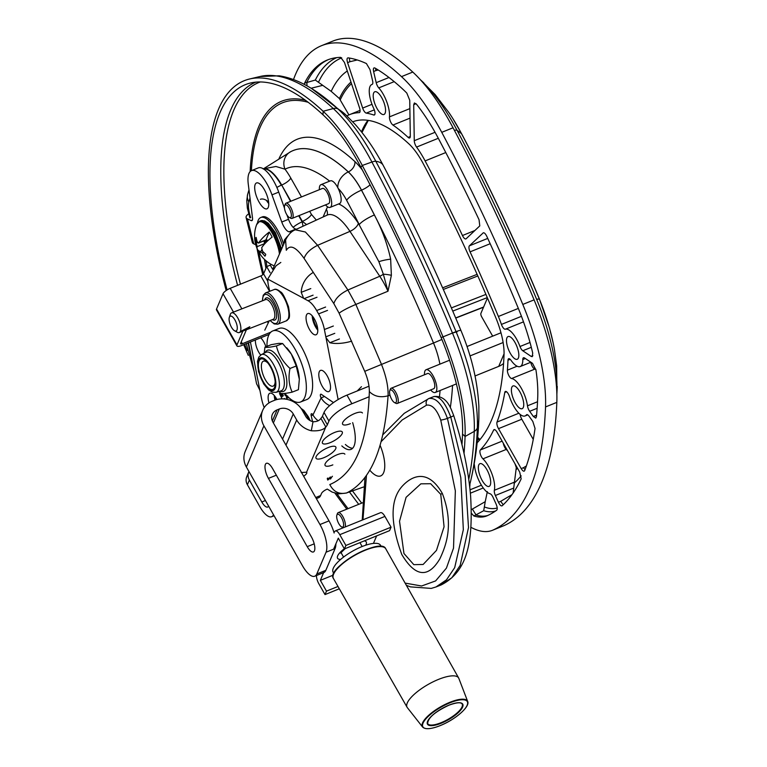 <?xml version="1.0" encoding="UTF-8"?>
<svg xmlns="http://www.w3.org/2000/svg" width="767" height="767" viewBox="0 0 767 767"><rect width="100%" height="100%" fill="white"/><g stroke="black" fill="none" stroke-linecap="round" stroke-linejoin="round"><path stroke-width="1.15" d="M260.349 199.315A33.24 12.128 68 0 1 268.623 201.922M336.838 493.66A767.556 280.06 -112 0 0 348.026 508.655M346.809 509.154A771.631 281.556 68 0 1 334.949 493.171M244.625 344.325A121.224 44.237 -112 0 0 247.214 350.519M248.287 355.37A125.309 45.723 68 0 1 243.743 344.69M461.964 444.639A415.513 151.607 -112 0 0 462.53 434.074A121.224 44.237 -112 0 0 441.14 337.624A767.556 280.06 -112 0 0 360.883 167.216A121.224 44.237 -112 0 0 323.003 114.801A271.854 99.192 -112 0 0 250.435 83.028A271.854 99.192 -112 0 0 227.09 289.926M226.179 290.52A275.938 100.678 68 0 1 249.476 79.02A275.938 100.678 68 0 1 323.137 111.273A125.309 45.723 68 0 1 362.292 165.451A771.631 281.556 68 0 1 442.971 336.761A125.309 45.723 68 0 1 465.08 436.461A419.597 153.103 68 0 1 464.025 453.45M345.371 444.467A32.808 11.975 -112 0 0 352.638 448.264M352.657 422.627A32.808 11.975 68 0 1 351.027 449.376A32.808 11.975 68 0 1 341.814 445.905M272.937 268.881L285.592 239.927L286.312 250.291C290.031 244.203 295.957 246.907 304.087 258.393C305.812 253.34 310.319 248.987 317.615 245.315L305.4 232.008L295.266 229.793C291.537 231.212 288.315 234.587 285.592 239.927L285.707 239.678M304.087 258.393L333.827 303.588L339.1 313.176C342.408 310.693 347.988 307.778 355.85 304.432L347.892 290.003L317.615 245.315L349.963 231.366L379.761 276.254A46.202 16.855 68 0 1 387.997 291.211L391.371 275.315A14.151 4.142 -170.7 0 0 383.337 274.212L387.997 291.211L355.85 304.432L381.4 364.172C386.175 376.242 388.399 386.789 388.073 395.801C384.372 448.676 370.605 481.034 346.799 492.874L363.769 486.94M293.138 227.339A12.224 3.893 -29.6 0 1 302.16 221.836L302.342 221.395A8.964 2.857 150.4 0 0 311.431 214.405L309.667 211.299M303.042 226.217L302.16 221.836L298.699 215.738M391.371 275.315L390.652 259.169C387.325 243.772 381.889 229.045 374.363 214.981A688.526 251.221 -112 0 0 361.478 190.168A14.151 3.586 152.1 0 0 346.636 200.321A674.385 246.073 68 0 1 359.263 224.616A14.151 3.049 -27 0 1 374.363 214.981M295.266 229.793L327.193 215.096A46.202 16.855 68 0 1 349.963 231.366A8.964 4.075 146.4 0 0 358.362 223.245L378.888 261.7L383.337 274.212A8.964 4.075 146.4 0 1 379.761 276.254L347.892 290.003C340.26 293.761 335.582 298.286 333.827 303.588M370.077 184.77A8.964 2.272 -27.9 0 1 361.516 190.149L361.478 190.168A42.195 15.398 -112 0 0 348.285 171.923A192.824 70.353 -112 0 0 292.006 151.051L290.885 151.588A14.151 13.164 63.4 0 0 285.008 169.181A178.692 65.205 68 0 1 329.657 181.156M263.388 168.855L275.938 166.487L285.008 169.181A42.07 15.35 -112 0 1 290.789 178.069A8.964 2.857 150.4 0 1 281.69 185.048L290.885 201.222M299.044 215.594L302.342 221.395L306.599 224.578M246.408 329.743L240.579 343.463A2.617 0.834 150.4 0 0 240.56 343.837A2.617 0.834 150.4 0 0 242.343 343.712L270.799 332.188M272.611 269.275L270.272 265.152L266.657 266.609L263.58 273.848A2.617 0.834 -29.6 0 1 260.828 275.928L230.196 288.325A6.798 2.167 150.4 0 0 223.034 293.732L216.553 308.986A6.798 2.167 150.4 0 0 216.505 309.973L236.926 345.907A6.798 2.167 -29.6 0 1 236.965 344.92L242.851 331.085M269.121 334.412L241.547 345.572A6.798 2.167 -29.6 0 1 236.926 345.907M266.657 266.609L270.157 272.764M430.651 389.952A12.253 4.468 -112 0 0 435.253 392.464A12.253 4.468 -112 0 0 434.803 379.425A12.253 4.468 -112 0 0 426.059 369.752A12.253 4.468 -112 0 0 424.506 374.756M394.497 402.579L395.897 403.308A8.197 2.991 -112 0 0 397.229 403.471A8.197 2.991 -112 0 0 395.714 392.225A8.197 2.991 -112 0 0 391.084 388.275A8.197 2.991 -112 0 0 390.24 389.329L389.741 390.825A6.884 2.512 68 0 1 394.334 393.26A6.884 2.512 68 0 1 396.51 400.316A6.884 2.512 68 0 1 394.497 402.579A6.884 2.512 68 0 1 390.7 397.277A6.884 2.512 68 0 1 389.741 390.825M391.084 388.275L427.583 373.51A8.197 2.991 68 0 1 432.214 377.45A8.197 2.991 68 0 1 433.729 388.706L397.229 403.471M345.102 527.015A8.197 2.991 -112 0 0 342.83 516.574A8.197 2.991 -112 0 0 338.209 512.634A8.197 2.991 -112 0 0 337.365 513.679L336.857 515.184A6.884 2.512 68 0 1 341.459 517.62A6.884 2.512 68 0 1 343.626 524.676A6.884 2.512 68 0 1 341.612 526.929A6.884 2.512 68 0 1 337.825 521.627A6.884 2.512 68 0 1 336.857 515.184M341.612 526.929L343.022 527.658A8.197 2.991 -112 0 0 343.252 527.763M325.524 204.885A12.253 4.468 -112 0 0 330.126 207.397L339.57 203.571A12.253 4.468 -112 0 0 337.298 186.755A12.253 4.468 -112 0 0 330.376 180.859L320.932 184.684A12.253 4.468 -112 0 0 319.369 189.689M330.126 207.397A12.253 4.468 -112 0 0 327.845 190.58A12.253 4.468 -112 0 0 320.932 184.684M289.36 217.512L290.77 218.24A8.197 2.991 -112 0 0 292.102 218.413A8.197 2.991 -112 0 0 291.796 209.688A8.197 2.991 -112 0 0 285.957 203.217A8.197 2.991 -112 0 0 285.113 204.262L284.605 205.767A6.884 2.512 68 0 1 290.233 210.331A6.884 2.512 68 0 1 289.36 217.512A6.884 2.512 68 0 1 286.59 214.338A6.884 2.512 68 0 1 284.605 205.767M285.957 203.217L322.447 188.442A8.197 2.991 68 0 1 328.295 194.914A8.197 2.991 68 0 1 328.602 203.638L292.102 218.413M453.623 415.34A5.407 0.796 162.1 0 1 453.642 415.378C451.044 409.137 447.123 395.226 434.036 396.51L433.901 396.568C439.75 396.05 445.368 402.886 450.766 417.075L465.195 475.981L468.503 527.523L460.171 565.442L451.868 577.724L440.661 585.135M381.094 441.696L402.196 419.952L426.529 405.168C432.022 404.334 436.759 409.3 440.737 420.067L455.349 490.88L453.518 548.127L446.423 568.117L435.627 580.916L421.61 585.998L405.11 583.102M406.376 585.336L410.47 586.88L431.236 588.404L435.953 586.976L446.49 579.833L454.687 567.657L463.335 529.7L460.823 477.812L447.429 418.389C442.118 404.123 435.972 397.488 428.974 398.495A5.407 4.746 -113.5 0 0 428.82 398.552L404.219 413.346L382.81 434.784M362.954 519.796L366.463 475.463M426.529 405.168A5.407 4.746 -113.5 0 1 428.82 398.552L428.974 398.495M442.291 493.363C427.411 467.544 411.361 476.834 403.298 485.089C390.211 498.243 389.713 521.387 401.793 554.512C419.933 584.78 433 570.293 439.836 558.855C446.164 545.404 454.189 524.302 442.291 493.363A21.802 0.94 154.1 0 0 440.747 494.332L444.074 526.756L436.481 550.38L423.125 564.474L413.825 564.665L403.96 553.506L399.53 521.282L406.079 497.332L420.862 483.833L430.651 483.718L440.747 494.332M330.002 477.966L330.865 478.723L330.117 479.03L330.002 477.668L327.653 480.027L327.298 478.349L328.036 478.042L328.228 479.413L327.672 478.196M328.41 479.72L329.868 477.304L330.615 477.007L330.74 478.359L332.437 476.269M503.574 363.491A20.93 18.312 -157 0 1 498.723 366.377L475.061 375.955M334.134 532.998A21.802 7.958 -112 0 0 329.005 520.879L272.937 422.176A10.46 9.156 -157 0 1 272.333 414.42A10.46 9.156 -157 0 1 277.069 409.894L279.322 408.984A10.46 9.156 -157 0 1 293.253 413.95L296.685 419.99A20.93 18.312 23 0 0 311.297 430.757C318.602 431.227 323.434 429.961 325.802 426.97A10.901 3.471 150.4 0 0 327.365 424.765L328.928 421.073A21.802 6.941 -29.6 0 1 351.88 403.739L369.157 396.75M470.008 355.926L503.123 342.523M303.636 476.211A5.446 1.735 150.4 0 0 306.781 472.453A5.446 1.735 150.4 0 0 306.551 472.232L301.172 472.51M327.212 489.135A5.407 1.726 150.4 0 0 321.526 493.43L320.635 495.53A20.93 7.632 68 0 1 318.688 497.678L316.368 498.617M344.882 454.189A11.38 3.624 150.4 0 0 333.204 456.662A11.38 3.624 150.4 0 0 325.093 465.435A11.38 3.624 150.4 0 0 332.84 464.879M362.417 412.972A11.38 3.624 150.4 0 0 350.73 415.446A11.38 3.624 150.4 0 0 342.628 424.209A11.38 3.624 150.4 0 0 350.366 423.662M330.203 442.645A11.38 3.624 150.4 0 0 342.245 431.946A11.38 3.624 150.4 0 0 330.567 434.419A11.38 3.624 150.4 0 0 322.456 443.192A11.38 3.624 150.4 0 0 330.203 442.645M323.779 457.726A11.38 3.624 150.4 0 0 335.831 447.036A11.38 3.624 150.4 0 0 324.153 449.51A11.38 3.624 150.4 0 0 316.042 458.273A11.38 3.624 150.4 0 0 323.779 457.726M306.551 472.232L325.802 426.97L320.903 418.351A10.901 3.471 150.4 0 0 322.466 416.136L324.029 412.445A21.802 6.941 -29.6 0 1 346.981 395.12L368.994 386.204M467.007 346.531L500.976 332.782M323.636 572.633L314.767 576.218A21.802 7.958 -112 0 1 302.466 565.73L246.389 467.017A20.93 18.312 -157 0 1 245.191 451.523L262.707 410.326A20.93 18.312 23 0 0 263.906 425.829L319.973 524.532L329.005 520.879M320.903 418.351C319.417 420.671 316.8 421.792 313.022 421.716A10.46 9.156 -157 0 1 305.717 416.328L302.284 410.297A20.93 18.312 23 0 0 274.423 400.355L272.17 401.266A20.93 18.312 23 0 0 262.707 410.326M248.949 471.532A10.901 9.54 23 0 0 248.738 471.993L246.763 476.652A10.901 9.54 23 0 0 247.386 484.725L259.831 506.642A20.93 7.632 -112 0 0 271.652 516.718A20.93 7.632 -112 0 0 273.512 514.762M268.613 506.134A10.46 3.816 68 0 1 267.721 507.016A10.46 3.816 68 0 1 261.815 501.982L249.361 480.065L247.386 484.725M487.457 297.98L480.909 313.367A2.704 0.988 -112 0 0 481.666 316.8L492.663 336.157M248.738 471.993A10.901 9.54 23 0 0 249.361 480.065M314.767 576.218A21.802 7.958 -112 0 0 316.8 573.975L326.052 552.221A21.802 7.958 -112 0 0 319.973 524.532M323.799 572.566A21.802 7.958 -112 0 0 325.831 570.322L335.083 548.558A21.802 7.958 -112 0 0 335.888 543.822M307.231 546.66L268.44 478.387A10.987 4.008 68 0 1 266.398 463.306A10.987 4.008 68 0 1 272.601 468.599L311.392 536.871A10.987 4.008 68 0 1 313.435 551.952A10.987 4.008 68 0 1 307.231 546.66L314.211 543.832M467.669 701.422L458.839 678.392A29.645 9.444 150.4 0 0 458.647 677.99A29.645 9.444 150.4 0 0 438.484 679.409A29.645 9.444 150.4 0 0 407.277 702.984A29.645 9.444 150.4 0 0 407.095 707.279A29.645 9.444 150.4 0 0 407.344 707.644L422.598 727.03C425.206 729.657 431.083 729.177 440.239 725.601A25.522 8.13 -29.6 0 1 428.456 716.215A25.522 8.13 -29.6 0 1 466.604 700.779A25.522 8.13 -29.6 0 1 440.277 725.563C455.061 719.801 470.382 706.56 467.669 701.422A25.953 8.264 150.4 0 0 445.915 704.048A25.953 8.264 150.4 0 0 422.54 722.945A25.953 8.264 150.4 0 0 422.598 727.03M339.321 588.788L325.007 594.588L318.88 583.802A7.756 2.828 68 0 1 316.435 575.547M384.919 516.412A7.756 2.828 -112 0 0 380.537 512.672L335.39 530.946A7.756 2.828 68 0 1 339.771 534.685L384.919 516.412L391.045 527.188L389.578 530.649L344.421 548.923L345.898 545.462L339.771 534.685M376.645 535.884L373.443 543.41M325.007 594.588L326.483 591.127L337.998 586.467M324.364 570.916L320.357 580.351L326.483 591.127M333.616 549.153L338.305 538.146L344.421 548.923M334.671 531.752A7.756 2.828 68 0 1 335.39 530.946M320.357 580.351L333.127 575.173M345.898 545.462L391.045 527.188M381.17 546.459L380.499 545.27A27.248 8.677 150.4 0 0 361.966 546.593A27.248 8.677 150.4 0 0 333.108 572.192L333.789 573.38M258.479 367.105A16.337 6.424 -111.3 0 0 267.635 387.479A16.337 6.424 -111.3 0 0 275.238 382.704A16.337 6.424 -111.3 0 0 267.252 362.254A16.337 6.424 -111.3 0 0 258.479 367.105M264.155 353.213L264.97 347.106C266.245 347.71 270.061 347.326 276.398 345.946C278.402 354.44 282.937 361.947 290.003 368.457C288.2 377.335 288.929 385.226 292.189 392.129C285.851 393.5 282.035 393.883 280.751 393.279L278.948 391.496M292.189 392.129L298.411 389.694L299.331 379.291L296.235 366.022L291.307 354.038A24.525 9.645 68.7 0 1 299.197 377.124A24.525 9.645 68.7 0 1 299.331 379.205A24.525 9.645 68.7 0 1 299.331 379.243M286.714 347.787L287.328 348.506A24.525 9.645 68.7 0 1 291.307 354.038L282.62 343.52L278.785 343.357L271.192 344.671L264.97 347.106M282.62 343.52L276.398 345.946M296.235 366.022L290.003 368.457M275.171 381.573A13.384 5.264 68.7 0 1 273.148 386.108A13.384 5.264 68.7 0 1 266.101 380.988A13.384 5.264 68.7 0 1 261.442 367.815A13.384 5.264 68.7 0 1 263.407 361.171A13.384 5.264 68.7 0 1 267.971 363.136M415.963 103.622L413.701 104.811L414.391 102.97L416.51 104.226A113.382 41.37 68 0 1 438.302 138.271A759.713 277.203 68 0 1 479.049 219.736L479.778 225.901L466.106 238.777A5.235 1.908 68 0 1 465.876 238.92A5.235 1.908 68 0 1 462.463 235.527A700.741 255.679 -112 0 0 425.119 160.907A54.409 19.856 -112 0 0 416.567 147.082A5.235 1.908 68 0 1 414.266 140.706L413.701 104.811M328.458 59.577A264.011 96.335 -112 0 0 306.858 82.194L307.021 85.866M304.374 84.447L304.604 83.104A264.011 96.335 68 0 1 327.327 60.018A264.011 96.335 68 0 1 340.663 57.362L344.469 62.453L359.531 107.879A5.235 1.908 68 0 1 359.416 112.586A5.235 1.908 68 0 1 359.167 112.644A205.038 74.811 -112 0 0 349.455 114.676A205.038 74.811 -112 0 0 346.885 115.875M483.574 232.746L483.066 232.947C484.111 232.372 485.338 233.484 486.777 236.303A759.713 277.203 68 0 1 517.735 306.934A113.382 41.37 68 0 1 532.71 353.108L532.26 356.655L531.157 356.406L522.778 350.759A5.235 1.908 68 0 1 519.988 346.511A20.095 7.334 -112 0 0 505.338 329.206A5.235 1.908 68 0 1 501.426 324.422A54.409 19.856 -112 0 0 498.387 316.483A700.741 255.679 -112 0 0 470.075 251.854A5.235 1.908 68 0 1 469.394 245.823L483.296 232.794M524.686 470.574C523.947 471.801 522.778 471.149 521.196 468.608L498.502 428.648A5.235 1.908 68 0 1 497.016 422.071A348.697 127.236 -112 0 0 504.772 392.483A5.235 1.908 68 0 1 505.395 391.448A5.235 1.908 68 0 1 509.47 396.501A20.095 7.334 -112 0 0 525.107 415.944A20.095 7.334 -112 0 0 526.392 414.928A5.235 1.908 68 0 1 526.728 414.659A5.235 1.908 68 0 1 529.077 416.232L532.806 421.419L535.04 428.456A407.67 148.75 68 0 1 524.686 470.574L524.177 471.159M526.363 466L523.458 467.688L525.012 469.73M502.174 505.75C501.11 506.287 499.863 505.117 498.435 502.251L495.367 495.492A5.235 1.908 68 0 1 494.351 490.276A20.095 7.334 -112 0 0 482.961 458.848A5.235 1.908 68 0 1 480.334 454.083A5.235 1.908 68 0 1 480.324 449.97A348.697 127.236 -112 0 0 493.603 430.105A5.235 1.908 68 0 1 494.063 429.625A5.235 1.908 68 0 1 497.016 432.147L519.71 472.098L521.167 478.838A407.67 148.75 68 0 1 502.174 505.75L501.954 505.894M511.982 494.657L500.688 501.34L503.219 504.782M402.876 89.25A113.382 41.37 68 0 1 406.817 93.095L409.741 100.266L410.307 136.152A5.235 1.908 68 0 1 409.626 137.964A5.235 1.908 68 0 1 408.13 137.389A54.409 19.856 -112 0 0 408.121 137.379A205.038 74.811 -112 0 0 392.934 125.05A5.235 1.908 68 0 1 389.454 116.881A20.095 7.334 -112 0 0 378.764 87.889A5.235 1.908 68 0 1 376.204 82.673L373.606 71.513C373.059 68.618 373.519 67.458 374.977 68.033A264.011 96.335 68 0 1 402.876 89.25M375.619 68.416L375.859 70.602L373.606 71.513M374.037 67.879L374.977 68.033M532.48 363.318L535.951 370.001A113.382 41.37 68 0 1 537.734 397.153A407.67 148.75 68 0 1 536.421 416.826L535.769 418.101L533.381 416.5L529.661 411.304A5.235 1.908 68 0 1 527.466 405.82A20.095 7.334 -112 0 0 511.599 378.524A5.235 1.908 68 0 1 508.732 375.36A5.235 1.908 68 0 1 507.409 370.154A348.697 127.236 -112 0 0 507.975 360.231A5.235 1.908 68 0 1 508.646 358.707A5.235 1.908 68 0 1 511.033 360.317A20.095 7.334 -112 0 0 520.199 366.54A20.095 7.334 -112 0 0 522.806 359.55A5.235 1.908 68 0 1 523.487 357.738A5.235 1.908 68 0 1 524.57 357.978L532.48 363.318M536.593 415.052L535.644 415.589L536.449 416.539M474.169 464.006A5.235 1.908 68 0 1 474.514 465.722A20.095 7.334 -112 0 0 490.075 493.756A5.235 1.908 68 0 1 493.066 497.371L496.124 504.13C497.371 507.16 497.562 509.183 496.719 510.199A407.67 148.75 68 0 1 487.333 515.683A113.382 41.37 68 0 1 486.7 515.951A113.382 41.37 68 0 1 473.872 515.98L471.389 513.228M487.342 491.609L485.233 501.666L472.386 509.048L476.134 515.069A113.382 41.37 -112 0 0 487.86 515.434M349.33 58.043L349.848 61.744L347.585 62.654C346.703 59.586 346.876 57.985 348.103 57.851A264.011 96.335 68 0 1 366.405 63.546L370.001 69.624L372.599 80.784A5.235 1.908 68 0 1 372.168 84.38A5.235 1.908 68 0 1 372.1 84.399A20.095 7.334 -112 0 0 371.851 84.485A20.095 7.334 -112 0 0 373.826 108.693A5.235 1.908 68 0 1 374.344 114.992A5.235 1.908 68 0 1 373.721 114.992A205.038 74.811 -112 0 0 366.281 113.113A5.235 1.908 68 0 1 362.657 108.08L347.585 62.654M293.502 79.576A279.476 101.973 68 0 1 321.526 45.684A279.476 101.973 68 0 1 401.496 76.633A128.846 47.008 68 0 1 441.754 132.336A775.169 282.841 68 0 1 522.797 304.432A128.846 47.008 68 0 1 545.538 406.941A423.135 154.388 68 0 1 493.219 529.968A128.846 47.008 68 0 1 492.5 530.285A128.846 47.008 68 0 1 470.928 527.312M352.782 121.8A197.196 71.954 68 0 1 408.821 143.793A46.566 16.989 68 0 1 423.374 163.917A692.889 252.822 68 0 1 495.818 317.749A46.566 16.989 68 0 1 504.034 354.795A340.855 124.369 68 0 1 477.112 442.837M469.72 486.968A20.095 7.334 -112 0 0 469.931 483.891M519.892 391.86A12.253 4.468 68 0 1 522.164 408.677A12.253 4.468 68 0 1 513.42 398.993A12.253 4.468 68 0 1 512.97 385.964A12.253 4.468 68 0 1 519.892 391.86M381.707 97.658A12.253 4.468 68 0 1 383.989 114.475A12.253 4.468 68 0 1 375.245 104.791A12.253 4.468 68 0 1 374.795 91.762A12.253 4.468 68 0 1 381.707 97.658M486.844 469.577A12.253 4.468 68 0 1 489.116 486.393A12.253 4.468 68 0 1 480.372 476.719A12.253 4.468 68 0 1 479.921 463.68A12.253 4.468 68 0 1 486.844 469.577M510.343 353.376A12.253 4.468 68 0 1 508.061 336.56A12.253 4.468 68 0 1 516.805 346.233A12.253 4.468 68 0 1 517.255 359.272A12.253 4.468 68 0 1 510.343 353.376M503.296 443.211A5.235 1.908 -112 0 0 506.249 449.424A20.095 7.334 68 0 1 507.706 450.977M514.945 463.709A20.095 7.334 68 0 1 516.287 467.621L513.113 493.047M530.802 362.254A5.235 1.908 -112 0 0 534.896 369.09A20.095 7.334 68 0 1 535.826 369.33M485.233 501.666L483.709 510.717A112.107 40.9 -112 0 0 495.703 510.918M473.872 515.98L483.709 510.717M514.034 483.258A390.739 142.566 -112 0 0 521.177 475.876M520.179 414.439A5.235 1.908 -112 0 0 521.8 419.223L533.257 439.405M336.684 57.63A262.736 95.865 -112 0 0 315.323 80.065L331.21 91.369L339.397 98.559L348.918 114.906M556.813 392.34A409.137 149.287 -112 0 0 556.88 390.633A114.849 41.907 -112 0 0 536.612 299.255A761.18 277.74 -112 0 0 457.027 130.256A114.849 41.907 -112 0 0 421.208 80.66M556.765 391.18A13.087 9.463 -177.8 0 0 556.88 390.633L556.65 365.744L554.474 349.714A99.643 36.356 -112 0 0 553.045 342.418A99.643 36.356 -112 0 0 539.182 298.66A745.965 272.189 -112 0 0 461.188 133.046A99.643 36.356 -112 0 0 453.144 119.058A99.643 36.356 -112 0 0 449.098 112.826L435.1 94.533L421.179 80.631M347.298 70.986A247.079 90.151 -112 0 0 331.21 91.369M492.5 530.285L503.785 525.711A128.846 47.008 -112 0 0 504.513 525.405A423.135 154.388 -112 0 0 556.823 402.378A128.846 47.008 -112 0 0 534.091 299.868A775.169 282.841 -112 0 0 453.038 127.773A128.846 47.008 -112 0 0 412.78 72.06A279.476 101.973 -112 0 0 332.811 41.111L321.526 45.684M247.386 329.388L243.944 330.625C241.624 331.862 240.761 331.996 241.356 331.037L249.831 326.752L247.386 329.388L273.253 319.273A10.575 4.161 -111.3 0 0 273.282 307.912A10.575 4.161 -111.3 0 0 265.564 299.581L231.586 312.859A10.575 4.161 -111.3 0 0 230.301 314.451L229.323 317.365A7.958 3.126 -111.3 0 0 231.461 327.212A7.958 3.126 -111.3 0 0 234.558 330.769A7.958 3.126 -111.3 0 0 236.102 322.447A7.958 3.126 -111.3 0 0 229.323 317.365M234.558 330.769L237.252 332.255A10.575 4.161 -111.3 0 0 239.275 332.552L241.624 331.632L241.356 331.037M239.275 332.552A10.575 4.161 -111.3 0 0 239.304 321.191A10.575 4.161 -111.3 0 0 231.586 312.859M283.291 398.898L284.816 398.543L284.998 399.041M284.921 393.5L284.778 394.449L284.49 393.452M286.302 395.091L287.654 397.411L287.51 396.203M287.692 396.069L287.922 398.063L286.868 396.999L286.791 399.224L286.072 395.149L285.276 395.619L285.008 394.986L285.899 394.631M285.008 394.986L285.794 394.516M288.219 399.665L289.236 399.962M281.163 393.404L282.39 396.597L280.741 393.289L280.099 394.085L281.7 398.035L279.485 393.567L280.53 393.068M282.524 393.548L283.301 395.83L282.16 393.529M279.485 393.567L280.176 392.723M334.786 333.338L325.822 336.838A5.235 2.061 -111.3 0 0 326.033 337.729L329.839 342.724A20.93 8.053 -11.1 0 0 351.679 341.142M325.822 336.838L324.393 329.522L333.348 326.023M317.001 297.251L308.046 300.75A21.802 8.571 68.7 0 1 316.646 310.539L318.564 313.895A21.802 8.571 68.7 0 1 324.393 329.522M308.046 300.75L304.125 298.651L313.089 295.151M313.291 272.429A20.93 17.478 118.2 0 0 301.21 292.332L303.646 298.325A5.235 2.061 -111.3 0 0 304.125 298.651M269.754 291.268L268.786 287.165A21.802 8.571 68.7 0 1 267.721 279.073L276.072 265.765L280.827 262.439M264.222 407.565A21.802 8.571 68.7 0 1 261.518 398.476L260.08 391.16A5.235 2.061 -111.3 0 0 259.869 390.269L257.166 384.842A20.93 8.053 168.9 0 1 256.494 383.414L248.537 342.744M312.572 421.601L311.172 415.695A2.617 1.026 68.7 0 1 311.44 413.72A2.617 1.026 68.7 0 1 312.965 414.966L321.114 397.843A2.617 1.026 68.7 0 1 320.731 394.209A2.617 1.026 68.7 0 1 321.335 394.343L333.501 402.589M268.968 402.934A11.38 4.477 68.7 0 1 269.85 393.231A11.38 4.477 68.7 0 1 276.945 399.53M309.437 329.369A11.38 4.477 68.7 0 1 307.778 313.569A11.38 4.477 68.7 0 1 316.081 322.543A11.38 4.477 68.7 0 1 316.062 334.767A11.38 4.477 68.7 0 1 309.437 329.369M260.675 355.025A11.38 4.477 68.7 0 1 258.767 352.206A11.38 4.477 68.7 0 1 255.392 339.973M260.722 337.816A11.38 4.477 68.7 0 1 265.9 346.742M322.188 386.185A11.38 4.477 68.7 0 1 320.52 370.394A11.38 4.477 68.7 0 1 328.832 379.358A11.38 4.477 68.7 0 1 328.803 391.592A11.38 4.477 68.7 0 1 322.188 386.185M274.279 395.484A11.38 4.477 -111.3 0 0 274.279 395.504A11.38 4.477 -111.3 0 0 275.017 400.125M275.698 399.895A17.047 6.702 68.7 0 1 274.701 396.002M317.749 329.436A17.047 6.702 68.7 0 1 317.174 328.458A17.047 6.702 68.7 0 1 312.629 316.34M312.207 315.822A11.38 4.477 -111.3 0 0 312.207 315.841A11.38 4.477 -111.3 0 0 315.601 326.963A11.38 4.477 -111.3 0 0 317.768 330.088A11.38 4.477 -111.3 0 0 317.787 330.107M361.458 386.712L357.201 390.978M318.161 420.757A17.44 15.043 -154.5 0 1 312.965 414.966M324.527 396.51L321.114 397.843A17.44 15.043 25.5 0 0 329.666 405.618M266.993 346.31A38.149 14.995 68.7 0 1 272.793 330.922A38.149 14.995 68.7 0 1 294.979 349.023A38.149 14.995 68.7 0 1 300.559 401.985A38.149 14.995 68.7 0 1 284.854 393.413M272.793 330.922L279.073 328.468A38.149 14.995 68.7 0 1 301.249 346.569A38.149 14.995 68.7 0 1 306.838 399.53L300.559 401.985M249.467 213.331A13.049 4.372 -14 0 0 246.092 217.512A13.049 4.372 -14 0 0 247.492 218.911L251.135 220.57A5.235 1.908 -112 0 0 251.902 220.637A5.235 1.908 -112 0 0 252.525 218.068L248.259 184.032A27.248 9.942 68 0 1 251.509 170.629A27.248 9.942 68 0 1 271.978 194.856L281.767 222.027A10.901 3.979 -112 0 0 289.169 231.807L290.099 231.912A21.802 7.958 68 0 1 291.355 232.228M289.169 231.807L295.918 229.074A10.901 3.979 68 0 1 288.517 219.295L281.767 222.027M251.509 170.629L258.258 167.896A27.248 9.942 68 0 1 278.728 192.124L284.471 208.068M286.935 214.913L288.517 219.295M255.766 244.759L253.714 243.82A13.049 4.372 166 0 1 252.324 242.43L246.092 217.512M255.028 184.847A13.95 5.091 68 0 1 256.494 182.958A13.95 5.091 68 0 1 266.446 193.984A13.95 5.091 68 0 1 266.964 208.825A13.95 5.091 68 0 1 258.201 200.436A13.95 5.091 68 0 1 255.028 184.847M266.427 200.379A13.95 5.091 -112 0 0 268.757 203.562M295.918 229.074L296.647 229.16M269.255 232.056L265.909 239.908L258.795 242.784A32.473 10.335 -29.6 0 1 269.255 232.056A22.147 8.082 68 0 1 270.722 234.481A22.147 8.082 68 0 1 272.112 237.089A32.473 10.335 150.4 0 0 261.662 247.818L262.64 251.365L265.718 254.289A10.46 3.816 68 0 1 265.066 256.005A10.46 3.816 68 0 1 264.922 256.159L262.17 252.985L263.637 252.391M262.113 250.646L260.013 251.672L262.17 252.985M260.013 251.672A32.473 10.335 150.4 0 0 260.55 254.817A32.607 32.607 0 0 0 273.062 265.382A23.652 8.629 68 0 0 274.26 265.833M260.195 251.423A32.473 10.335 -29.6 0 1 257.376 249.217A32.473 10.335 -29.6 0 1 257.156 246.638L264.27 243.762L263.79 244.903M265.909 239.908A2.723 0.997 68 0 1 265.66 240.186L258.46 243.101L257.06 241.547L256.12 237.386A10.46 3.816 68 0 0 255.325 239.266L257.156 246.638M264.778 243.772A4.084 1.496 -112 0 0 263.848 240.915A2.723 0.997 68 0 1 264.27 243.762M261.7 249.802L261.183 251.02M265.2 240.368A4.084 1.496 -112 0 0 266.475 240.915A4.084 1.496 -112 0 0 266.935 240.244L267.175 240.148M267.645 240.876A6.999 2.55 -112 0 0 267.012 239.918L266.935 240.244M264.644 240.598L266.015 242.458M255.325 239.266L256.485 239.304M257.501 222.938A27.027 9.866 68 0 1 260.742 217.521A27.027 9.866 68 0 1 282.659 246.6M260.742 217.521L262.247 216.917A27.027 9.866 68 0 1 283.675 244.299M323.003 114.801L323.137 111.273L333.29 108.55A8.571 6.299 -47.2 0 1 338.046 109.019A271.499 99.068 -112 0 0 311.546 88.512L345.543 114.619L355.37 124.628C365.897 136.536 375.14 150.054 383.088 165.173A81.59 20.661 -27.9 0 0 375.811 161.281A120.87 44.102 -112 0 0 338.046 109.019A81.59 60.018 -47.2 0 1 345.553 114.619M360.883 167.216L362.292 165.451L371.928 162.029A770.001 280.962 68 0 1 452.434 332.974A123.679 45.128 68 0 1 474.265 431.38A417.967 152.508 68 0 1 468.752 479.365M441.14 337.624L456.029 331.603A767.201 279.936 -112 0 0 375.811 161.281A8.571 2.167 -27.9 0 0 371.928 162.029A123.679 45.128 68 0 0 333.29 108.55A274.308 100.084 68 0 0 260.061 76.499L279.14 75.808C289.619 77.409 300.424 81.647 311.546 88.512M462.53 434.074L465.08 436.461L474.265 431.38A8.571 6.194 2.2 0 0 477.352 427.775A120.87 44.102 -112 0 0 456.029 331.603A81.59 2.052 -22.6 0 1 460.881 330.347C437.113 273.263 411.179 218.202 383.088 165.173M240.454 284.173A268.766 98.071 68 0 1 260.291 81.964M255.881 82.136A270.224 98.598 -112 0 0 237.588 285.334M361.669 503.133A764.469 278.939 68 0 1 352.484 490.899M349.455 491.963A765.926 279.466 -112 0 0 358.716 504.331M452.463 333.127A77.477 1.946 -22.6 0 1 457.084 331.929M469.538 485.406L469.768 484.543A415.158 151.482 -112 0 0 477.352 427.775A81.59 59.001 2.2 0 0 478.876 417.957L478.867 406.395C477.582 381.228 471.59 355.878 460.881 330.347M305.333 100.199A242.88 88.617 -112 0 0 250.157 171.559M256.974 248.287A242.88 88.617 -112 0 0 262.793 274.768M267.827 281.316L263.58 273.848A241.106 87.975 68 0 1 258.431 250.55M251.394 170.677A241.106 87.975 68 0 1 308.171 102.299M362.417 170.111A51.149 18.667 -112 0 0 354.929 161.607A201.779 73.622 -112 0 0 279.015 158.635M450.325 407.565A345.438 126.037 -112 0 0 452.559 385.456M339.1 313.176L364.718 371.343L433.508 343.012A42.195 15.398 68 0 1 439.894 364.152M364.718 371.343C367.863 378.975 369.406 385.715 369.339 391.582C374.21 396.434 380.451 397.833 388.073 395.801L389.972 395.11M369.339 391.582C367.776 443.019 354.594 474.016 329.8 484.562C333.607 491.906 339.273 494.677 346.799 492.874L363.769 486.911M253.426 367.729L248.048 342.945M250.694 217.617A20.882 7.622 68 0 1 248.872 201.894A12.224 10.259 -164.9 0 1 247.616 194.435L246.782 200.561L247.348 208.039L249.898 217.933M248.872 201.894A179.622 65.54 68 0 1 250.023 198.049M276.868 187.474A12.224 3.893 -29.6 0 1 281.345 185.192A33.106 12.08 -112 0 0 263.608 168.999M290.53 201.366L281.69 185.048A33.125 12.09 68 0 0 263.512 168.932M390.652 259.169A14.151 3.336 170.1 0 0 378.888 261.7M291.92 151.089A192.824 70.353 68 0 1 291.987 151.061L292.045 151.032A192.824 70.353 68 0 1 292.045 151.032A192.824 70.353 68 0 1 348.333 171.904L348.285 171.923A14.151 10.402 132.8 0 0 337.835 187.742M338.218 188.509A28.063 10.239 68 0 1 346.636 200.321M354.929 161.607A8.964 6.587 132.8 0 1 348.333 171.904A42.195 15.398 68 0 1 361.516 190.149A688.526 251.231 68 0 1 433.508 343.012L441.897 339.465M266.916 266.504A178.692 65.205 68 0 1 266.063 260.838M301.498 196.927L290.789 178.069M316.349 220.091L311.431 214.405M327.423 215L327.193 215.096A8.964 7.843 23 0 0 326.368 209.353L323.128 216.965M358.362 223.245A55.147 20.124 -112 0 0 338.583 203.974M327.691 206.889A55.147 20.124 -112 0 0 326.368 209.353M440.076 390.508A336.483 122.778 68 0 1 439.481 396.405M267.424 321.555L268.22 322.955M242.343 343.712L241.269 341.833M260.828 275.928L269.581 291.345M241.854 308.842L230.196 288.325M223.034 293.732L233.484 312.111M236.965 344.92L216.553 308.986M443.336 289.447L477.831 275.967M485.914 294.413L451.389 307.903M452.76 311.095L487.294 297.606M483.613 307.021L455.675 317.931M435.982 586.966L441.15 584.943C467.448 571.53 473.249 542.557 470.612 496.019C468.503 470.833 462.846 443.959 453.633 415.378A5.407 0.796 162.1 0 1 450.766 417.075L447.429 418.389A5.407 0.748 163.2 0 1 440.737 420.067M369.78 470.181A27.075 10.642 -111.3 0 0 383.673 472.577A27.075 10.642 -111.3 0 0 380.077 445.272M328.18 479.039L327.691 478.186M504.053 353.836L498.723 366.377M320.635 495.53L315.736 497.515M246.389 467.017L263.906 425.829M272.352 420.978L277.069 409.894M279.322 408.984L273.378 422.962M282.553 439.108L293.253 413.95M296.685 419.99L285.986 445.148M313.022 421.716L311.297 430.757M265.42 500.525L261.815 501.982M346.981 395.12L351.88 403.739M324.029 412.445L328.928 421.073M322.466 416.136L327.365 424.765M316.8 573.975L325.831 570.322M326.052 552.221L335.083 548.558M268.44 478.387L276.35 475.185M365.284 550.217A30.086 9.578 -29.6 0 1 385.743 548.769C381.094 536.689 325.429 568.309 333.424 578.491A30.086 9.578 -29.6 0 1 365.284 550.217M382.359 546.775A29.645 9.444 150.4 0 0 354.709 555.049A29.645 9.444 150.4 0 0 333.444 574.569M448.954 705.151A20.278 6.452 150.4 0 0 428.044 724.834A20.278 6.452 150.4 0 0 458.34 712.572A20.278 6.452 150.4 0 0 448.954 705.151M462.156 704.029A19.837 6.318 -29.6 0 1 448.033 719.321A19.837 6.318 -29.6 0 1 427.66 723.626C427.861 717.95 434.947 711.805 448.916 705.199C456.566 702.438 460.986 702.045 462.156 704.029M365.686 545.212A16.481 5.244 150.4 0 0 364.325 540.869M344.335 548.769A16.481 5.244 150.4 0 0 340.644 559.44M275.765 381.841A17.526 6.893 68.7 0 1 263.512 383.078A17.526 6.893 68.7 0 1 261.173 357.71A17.526 6.893 68.7 0 1 275.765 381.841M279.274 382.187A20.239 7.958 -111.3 0 0 267.386 356.463A20.239 7.958 -111.3 0 0 261.307 354.651L258.776 357.134L257.482 361.478L258.498 371.564L263.723 383.931L268.623 389.924L272.467 392.215L276.024 392.32A20.239 7.958 -111.3 0 0 279.274 382.187M261.307 354.651L265.852 352.36A20.719 8.149 68.7 0 1 272.074 354.21A20.719 8.149 68.7 0 1 283.311 375.082A20.719 8.149 68.7 0 1 280.923 390.93L276.024 392.32M280.118 391.16A22.07 8.677 -111.3 0 0 286.427 377.872A22.07 8.677 -111.3 0 0 273.79 352.369A22.07 8.677 -111.3 0 0 265.104 352.734M315.323 80.065L304.604 83.104M532.873 355.715L531.157 356.406M523.458 467.688L521.196 468.608M500.688 501.34L498.435 502.251M535.644 415.589L533.381 416.5M472.386 509.048L471.331 509.48M366.281 113.113L374.315 109.854M371.985 104.312L362.657 108.08M349.848 61.744L357.23 59.97M493.603 430.105L494.725 429.654M516.287 467.621A378.86 138.233 -112 0 0 516.833 467.036M480.324 449.97L502.126 441.14M470.363 493.191L483.268 487.965M522.806 359.55L525.366 358.515M522.778 350.759L531.301 347.307M530.007 342.456L519.988 346.511M505.338 329.206L523.497 321.852M521.455 316.311L501.426 324.422M507.975 360.231L510.199 359.33M507.409 370.154L517.121 366.223M518.339 308.411L498.387 316.483M506.249 449.424L482.961 458.848M534.896 369.09L511.599 378.524M504.772 392.483L506.575 391.755M484.456 506.987A109.997 40.133 -112 0 0 497.217 507.975M470.075 251.854L490.18 243.724M487.735 238.403L469.394 245.823M474.898 230.493L462.463 235.527M416.567 147.082L438.302 138.281M435.042 132.298L414.266 140.706M445.79 152.547L425.119 160.907M410.297 136.507L408.13 137.389L410.297 136.507M514.389 482.165L494.351 490.276M495.367 495.492L513.43 488.186M516.527 469.27A380.384 138.789 -112 0 0 517.514 468.234M527.15 414.621L526.392 414.928M529.661 411.304L537.14 408.284M537.533 401.745L527.466 405.82M374.785 114.561L373.721 114.992M392.934 125.05L410.019 118.137M409.875 108.617L389.454 116.881M394.2 81.647L378.764 87.889M388.984 77.496L376.204 82.673M375.859 70.602L378.236 70.008M311.114 88.253L322.543 85.386M341.718 57.841A260.617 95.098 -112 0 0 318.487 82.242M498.502 428.648L521.8 419.223M518.847 413.231L497.016 422.071M453.144 119.058L461.609 133.746L457.027 130.256A13.087 3.317 152.1 0 0 454.39 130.313M539.115 299.005L536.612 299.255M351.497 83.641A235.201 85.818 -112 0 0 340.299 99.739M350.97 82.069A236.725 86.374 -112 0 0 339.397 98.559M504.513 525.405L493.219 529.968M477.515 438.839A46.566 16.989 -112 0 0 479.394 440.287M412.78 72.06L401.496 76.633M367.92 120.342A197.196 71.954 -112 0 0 361.478 131.857M453.038 127.773L441.754 132.336M534.091 299.868L522.797 304.432M556.823 402.378L545.538 406.941M309.015 419.913A16.788 6.596 -111.3 0 0 307.078 416.011A16.788 6.596 -111.3 0 0 301.652 409.262M274.126 289.562C275.526 288.718 277.683 289.495 280.597 291.911C282.285 292.409 284.931 297.356 288.507 306.742C290.923 320.98 288.382 317.96 286.35 320.836A16.788 6.596 -111.3 0 0 286.379 302.792A16.788 6.596 -111.3 0 0 274.126 289.562L265.545 292.917L263.225 295.237L262.372 300.827M286.35 320.836L277.759 324.192A16.788 6.596 -111.3 0 0 277.798 306.148A16.788 6.596 -111.3 0 0 265.545 292.917M270.233 320.453A15.474 6.088 -111.3 0 0 278.402 319.446A15.474 6.088 -111.3 0 0 272.908 300.3A15.474 6.088 -111.3 0 0 263.282 296.235A15.474 6.088 -111.3 0 0 262.544 300.76M272.39 319.618A11.879 4.669 -111.3 0 0 275.132 307.96A11.879 4.669 -111.3 0 0 264.97 299.197A11.879 4.669 -111.3 0 0 264.701 299.916M338.132 399.549L326.033 337.729M303.646 298.325L267.721 279.073M269.217 320.855L264.788 330.155M250.416 341.986L259.869 390.269M310.779 288.593L301.21 292.332M329.839 342.724L339.407 338.985M311.172 415.695L312.974 414.985M316.646 310.539L325.611 307.04M327.519 310.395L318.564 313.895M278.728 192.124L271.978 194.856M252.41 220.062L251.135 220.57M247.492 218.911L253.714 243.82M294.864 229.985L290.099 231.912M287.702 236.054L287.798 236.015A18.456 6.73 -112 0 0 287.702 236.054L284.471 239.898L283.953 243.647M284.557 242.267A15.723 5.743 68 0 1 284.72 241.663A15.723 5.743 68 0 1 285.468 240.215M281.614 248.987L275.458 232.756L268.325 223.293L264.51 220.858L260.703 220.791A24.026 8.763 68 0 1 281.048 250.272M280.214 252.17A24.026 8.763 -112 0 0 271.25 229.688A24.026 8.763 -112 0 0 259.601 221.232L256.59 224.693A23.652 8.629 68 0 1 272.285 233.293A23.652 8.629 68 0 1 279.456 253.906M262.026 252.794L263.455 252.218M257.52 242.554L256.446 242.986M256.379 242.784L257.405 242.362M260.061 76.499L249.476 79.02M469.768 484.543C475.022 463.68 478.062 441.485 478.876 417.967M327.308 489.097L332.111 492.069L338.324 493.9L346.358 493.056M246.284 343.664L254.26 371.966M248.987 189.861L247.616 194.435M290.904 151.578L263.196 168.98M265.919 268.345L264.481 259.409M435.253 392.464L456.413 383.893M426.059 369.752L449.587 360.222M362.561 502.778L338.209 512.634M442.617 287.826L477.112 274.356M455.732 318.084L483.517 307.231M364.977 477.534L362.225 520.093M434.045 396.51L429.137 398.418M271.652 516.718L274.068 515.74M458.647 677.99L385.743 548.769M407.095 707.279L333.424 578.491M362.149 546.516L359.944 542.643M343.568 557.072L340.979 552.499M340.769 551.789L340.596 553.084L345.188 548.616M470.037 489.806L481.417 485.195M520.199 366.54L530.869 362.225M360.078 110.381L349.455 114.676M525.107 415.944L527.763 414.87M420.431 79.797L423.835 82.894M557.254 386.434L556.871 394.286M461.609 133.746C489.662 186.707 515.568 241.701 539.306 298.718L549.431 327.777L553.045 342.418M477.649 437.372L480.065 439.491M361.976 132.48L368.285 120.4M301.048 408.37L303.837 410.431L308.459 416.922L310.165 420.623M270.061 320.52L274.183 323.933L277.759 324.192M390 178.337L396.942 191.808M260.703 220.791L259.601 221.232M274.25 265.852L273.062 265.382M256.59 224.693A32.607 32.607 0 0 0 257.376 249.217M266.475 240.915L267.424 240.531"/></g></svg>
